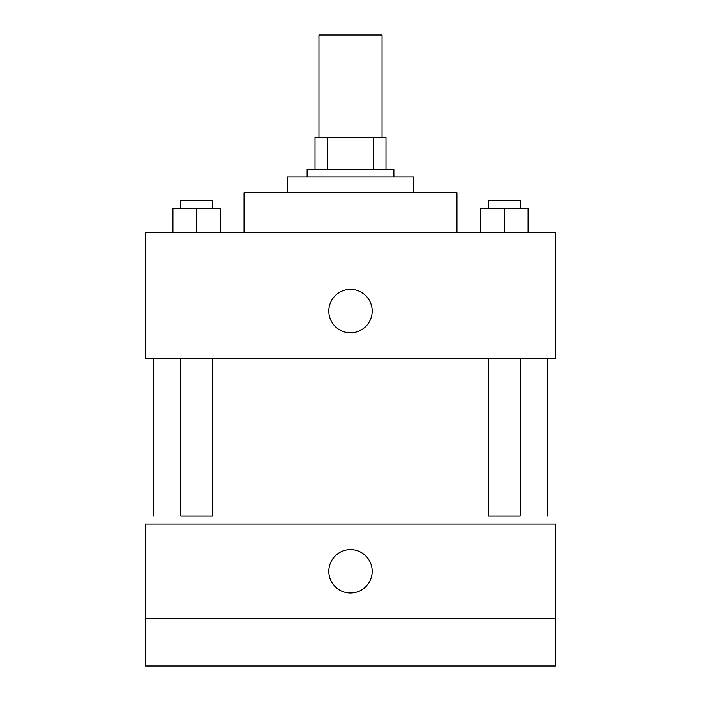 <?xml version="1.0" encoding="UTF-8"?>
<svg xmlns="http://www.w3.org/2000/svg" width="701" height="701" viewBox="0 0 701 701"><rect width="100%" height="100%" fill="white"/><g stroke="black" fill="none" stroke-linecap="round" stroke-linejoin="round"><path stroke-width="1.05" d="M382.045 137.571L382.045 35.05L318.955 35.05L318.955 137.571M327.358 169.116L327.358 137.571L315.012 137.571L315.012 169.116L315.012 137.571M327.358 137.571L385.988 137.571L385.988 169.116M373.642 169.116L373.642 137.571M307.126 177.002L307.126 169.116L393.874 169.116L393.874 177.002M287.41 192.775L287.41 177.002L413.59 177.002L413.59 192.775M244.036 232.206L244.036 192.775L456.964 192.775L456.964 232.206M145.457 232.206L555.543 232.206L555.543 358.386L145.457 358.386L145.457 232.206M350.5 332.756A21.687 21.687 0 0 1 331.722 300.221A21.687 21.687 0 0 1 369.278 300.221A21.687 21.687 0 0 1 350.5 332.756M488.667 358.386L488.667 516.111L520.212 516.111L520.212 358.386M212.333 358.386L212.333 516.111L180.788 516.111L180.788 358.386M145.457 523.997L555.543 523.997L555.543 665.95L145.457 665.95L145.457 523.997M350.5 593.002A21.687 21.687 0 0 1 331.722 560.467A21.687 21.687 0 0 1 369.278 560.467A21.687 21.687 0 0 1 350.5 593.002M145.457 618.632L555.543 618.632M480.781 232.206L480.781 208.547L528.098 208.547L528.098 232.206L528.098 208.547M504.44 232.206L504.44 208.547M520.212 208.547L520.212 200.661L488.667 200.661L488.667 208.547M172.902 232.206L172.902 208.547L220.219 208.547L220.219 232.206L220.219 208.547M196.56 232.206L196.56 208.547M212.333 208.547L212.333 200.661L180.788 200.661L180.788 208.547M547.656 516.111L547.656 358.386M153.344 516.111L153.344 358.386"/></g></svg>
